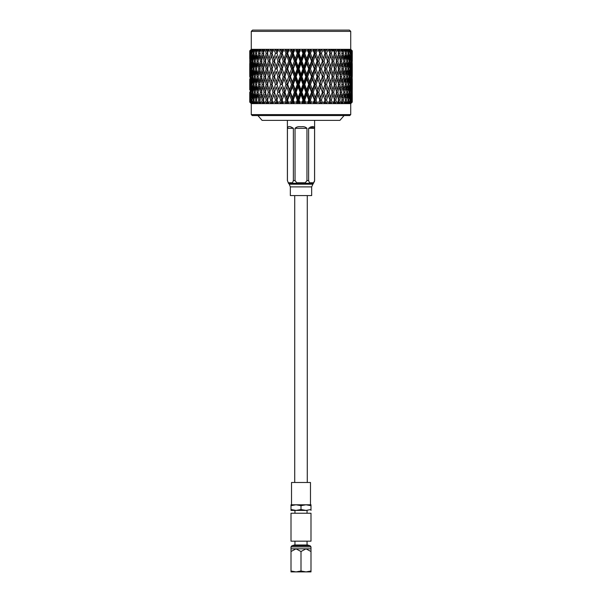 <?xml version="1.0" encoding="UTF-8"?>
<svg xmlns="http://www.w3.org/2000/svg" width="602" height="602" viewBox="0 0 602 602"><rect width="100%" height="100%" fill="white"/><g stroke="black" fill="none" stroke-linecap="round" stroke-linejoin="round"><path stroke-width="0.9" d="M307.276 482.48L307.276 195.582M294.724 482.48L294.724 195.582M310.993 571.862L310.993 571.005L310.993 571.9L293.535 571.9M310.173 545.773L291.827 545.773L294.401 544.998L307.599 544.998L310.173 545.773L310.993 546.917L291.007 546.917L291.007 548.836L296.003 548.836L301 551.515L305.997 548.836L296.003 548.836L291.007 551.515L291.007 571.9L296.003 571.9L291.007 571.005M310.993 548.836L305.997 548.836L310.993 551.515L310.993 546.917M291.827 545.773L291.007 546.917M307.05 544.998L307.05 541.168M294.95 544.998L294.95 541.168M307.05 513.235L307.05 510.413L294.95 510.413L294.95 513.235M291.518 482.48L310.481 482.48L310.481 504.777L291.518 504.777L291.518 482.48M310.993 571.9L296.003 571.9L301 571.005L301 551.515M310.993 541.168L291.007 541.168L291.007 513.235L310.993 513.235L310.993 541.168M307.05 510.413L291.007 510.413L291.007 504.777L305.997 504.777L301 505.672L296.003 504.777L291.007 505.672M310.993 505.672L310.993 504.777L305.997 504.777L310.993 505.672L310.993 509.525L305.997 510.413L301 509.525L301 505.672M301 509.525L296.003 510.413L291.007 509.525M310.993 509.525L310.993 510.413L310.993 509.525M310.993 551.515L310.993 571.005L305.997 571.9L301 571.005M291.007 548.836L291.007 551.515M251.275 31.379L252.554 30.1L349.446 30.1L350.725 31.379L251.275 31.379L251.275 49.319L249.747 50.846L249.777 58.778M350.725 114.598L349.762 115.561L252.238 115.561L251.275 114.598L350.725 114.598L350.725 103.627L251.275 103.627L249.747 102.099L251.38 103.574L249.95 102.099L250.281 94.311M301 94.657L301 92.226L298.208 99.985L299.028 99.985L301 94.657L302.972 99.985L302.189 102.099L302.407 103.153M304.424 102.837L303.867 102.22L303.122 102.957M307.961 102.521L307.923 102.099L305.553 102.099L305.425 102.521M305.214 103.153L305.553 102.099L304.77 99.985L306.742 94.657L306.576 92.226L303.792 99.985L304.77 99.985M306.742 94.657L308.698 99.985L307.923 102.099L308.066 103.574L309.563 102.22L308.066 103.574L308.021 103.153M310.767 103.205L310.609 103.574L310.045 102.837M315.155 102.22L313.537 103.574L315.155 102.22L316.02 103.574L315.155 102.22L314.786 99.985L316.05 99.985L317.931 94.657L317.442 92.226L313.537 103.574L313.559 102.099L311.242 102.099L310.474 99.985L312.408 94.657L312.077 92.226L309.338 99.985L310.474 99.985M317.931 94.657L319.782 99.985L319.045 102.099L316.637 102.415M316.216 103.205L316.802 102.099L316.05 99.985M320.565 102.22L318.857 103.574L320.565 102.22L321.235 103.574L320.053 99.985L321.445 99.985L323.236 94.657L322.604 92.226L319.045 102.099M326.389 103.311L325.735 102.22L323.944 103.574L324.305 102.099L321.965 102.415M321.438 103.258L322.16 102.099L321.445 99.985M330.656 97.554L329.031 92.226L330.656 86.891L332.244 92.226L329.806 99.985L330.588 102.22L328.745 103.574L330.588 102.22L330.852 103.574L332.018 102.099L331.386 99.985L332.959 94.657L332.041 92.226L333.658 92.226L335.156 86.891L336.601 92.226L335.156 97.554L333.658 92.226M335.156 97.554L334.178 99.985L335.073 102.22L333.199 103.574L335.073 102.22L335.126 103.574L336.209 102.31M338.437 100.692L339.129 102.22L337.248 103.574L339.129 102.22L338.971 103.574L340.318 102.099L339.814 99.985L341.071 94.657L340.311 93.054M340.882 103.536L342.704 102.22L342.335 103.574L343.05 102.837M344.532 103.13L345.751 102.22L345.179 103.574L346.647 102.099L346.285 99.985L347.181 94.657L346.556 93.536M347.181 94.657L348.001 99.985L348.693 99.985L349.378 94.657L349.995 99.985L349.762 102.099L348.468 103.574L350.138 102.22L349.183 103.574L350.688 102.099L350.597 94.04M350.627 103.235L351.786 102.099L351.718 94.311M350.725 103.627L352.253 102.099L350.763 103.574L352.238 102.099L352.223 79.073M351.929 94.657L352.05 102.099L350.62 103.574L352.057 102.22L350.763 103.574M350.966 94.657L351.222 102.099L349.852 103.574L351.41 102.22L350.281 103.574M351.222 102.099L350.688 102.099M349.762 102.099L348.972 102.099L348.693 99.985M348.001 99.985L347.685 102.099L346.489 103.574L348.242 102.22L347.474 103.574L348.972 102.099M347.685 102.099L346.647 102.099M341.605 99.985L343.313 99.985L344.397 94.657L345.42 99.985L345.021 102.099L343.938 103.574M345.021 102.099L343.757 102.099L343.313 99.985M341.071 94.657L342.275 99.985L340.845 103.574M341.801 102.099L340.318 102.099M334.178 99.985L335.818 99.985L337.24 94.657L338.61 99.985L337.248 103.574M338.076 102.099L336.39 102.099L335.818 99.985M332.959 94.657L334.479 99.985L333.199 103.574M333.877 102.099L332.018 102.099M327.217 93.122L325.795 97.554L324.049 92.226L325.795 86.891L327.503 92.226L325.08 99.985L326.577 99.985L328.271 94.657L329.919 99.985L328.745 103.574M329.271 102.099L327.255 102.099L326.577 99.985M323.236 94.657L324.997 99.985L323.944 103.574L325.735 102.22L326.201 103.574L327.255 102.099M309.586 97.554L307.63 92.226L309.586 86.891L311.527 92.226L309.586 97.554L309.563 102.22L310.609 103.574L311.242 102.099M303.867 102.22L305.079 103.574L303.792 99.985L302.505 103.574L303.867 102.22L303.792 99.985L302.972 99.985M302.189 102.099L299.811 102.099L299.028 99.985M350.725 31.379L350.725 49.319L251.275 49.319M350.77 49.379L352.245 50.846L350.77 49.379L352.178 50.846L350.605 49.379L352.035 50.846L350.304 49.379L351.538 50.846L349.822 49.379L351.192 50.846L349.22 49.379L350.266 50.846L348.423 49.379L349.709 50.846L349.032 50.846L347.527 49.379L348.37 50.846L346.421 49.379L347.617 50.846L346.722 50.846L345.255 49.379L345.879 50.846L343.855 49.379L344.938 50.846L343.84 50.846L342.425 49.379L342.824 50.846L340.747 49.379L341.71 50.846L340.423 50.846L339.069 49.379L339.25 50.846L337.143 49.379L337.963 50.846L336.51 50.846L335.239 49.379L335.186 50.846L333.079 49.379L333.756 50.846L332.146 50.846L330.98 49.379L330.694 50.846L328.617 49.379L329.136 50.846L327.39 50.846L326.337 49.379L325.832 50.846L323.808 49.379L324.162 50.846L322.303 50.846L321.378 49.379L320.655 50.846L318.706 49.379L318.894 50.846L316.953 50.846L316.163 49.379L315.23 50.846L313.386 49.379L313.409 50.846L311.4 50.846L310.76 49.379L309.631 50.846L307.908 49.379L307.757 50.846L305.711 50.846L305.237 49.379L303.92 50.846L302.347 49.379L302.031 50.846L299.969 50.846L299.653 49.379L282.218 99.985L284.558 92.226L283.226 92.226L281.382 97.554L279.576 92.226L281.382 86.891L283.226 92.226M348.423 49.379L349.168 49.981M343.855 49.379L344.449 49.816M342.425 49.379L343.132 50.109M340.28 50.688L339.814 53.39L341.071 58.725L340.311 60.328M333.267 50.041L330.837 50.147M251.749 50.967L252.193 51.712M253.72 50.109L252.291 50.846L253.577 49.379L251.734 50.846L252.78 49.379L251.267 50.846L251.034 58.725L250.808 50.846L252.178 49.379L250.191 50.846L250.071 58.725L249.747 50.846L251.23 49.379L249.755 50.846L249.747 58.725M252.968 50.846L253.307 53.39L252.622 58.725L252.005 53.39L252.291 50.846M253.645 66.498L252.93 61.163L253.645 55.828L254.435 61.163L253.645 66.498L254.217 67.499M254.819 74.257L253.999 68.929L254.819 63.594L255.715 68.929L254.819 74.257L255.444 75.378M256.143 82.022L255.218 76.687L256.143 71.36L257.129 76.687L256.143 82.022L256.806 83.264M257.603 89.796L256.58 84.461L257.603 79.118L258.687 84.461L257.603 89.796L258.303 91.15M259.199 97.554L258.085 92.226L259.199 86.891L260.373 92.226L259.199 97.554L259.936 99.029M260.929 94.657L262.186 99.985L261.682 102.099L260.199 102.099L259.725 99.985L261.689 93.054M262.073 92.226L260.373 92.226M259.199 86.891L259.936 85.409M260.395 84.461L258.687 84.461M257.603 79.118L258.303 77.763M258.085 76.687L259.199 71.36L260.373 76.687L259.199 82.022L258.085 76.687L257.129 76.687M256.143 71.36L256.806 70.125M256.58 68.929L257.603 63.594L258.687 68.929L257.603 74.257L256.58 68.929L255.715 68.929M254.819 63.594L255.436 62.473M255.218 61.163L256.143 55.828L257.129 61.163L256.143 66.498L255.218 61.163L254.435 61.163M253.645 55.828L254.217 54.827M299.653 49.379L298.125 50.967L296.763 49.379L296.289 50.846L294.243 50.846L294.092 49.379L292.414 50.967L291.24 49.379L290.6 50.846L288.591 50.846L288.614 49.379L286.808 50.967L285.837 49.379L285.047 50.846L283.106 50.846L283.294 49.379L281.382 50.967L280.622 49.379L279.697 50.846L277.838 50.846L278.192 49.379L276.205 50.967L275.663 49.379L274.61 50.846L272.864 50.846L273.383 49.379L271.344 50.967L271.02 49.379L269.854 50.846L268.244 50.846L268.921 49.379L266.844 50.967L266.761 49.379L265.49 50.846L264.037 50.846L264.857 49.379L262.781 50.967L262.931 49.379L261.577 50.846L260.29 50.846L261.253 49.379L259.199 50.967L259.575 49.379L258.16 50.846L257.062 50.846L258.145 49.379L256.143 50.967L256.745 49.379L255.278 50.846L255.715 53.39L254.819 58.725L253.999 53.39L253.307 53.39M252.622 58.725L253.126 59.598M255.278 50.846L254.383 50.846L255.579 49.379L253.645 50.967L254.473 49.379M253.999 53.39L254.383 50.846M260.929 89.796L259.725 84.461L260.929 79.118L262.186 84.461L260.929 89.796L261.689 91.399M262.781 97.554L261.494 92.226L262.781 86.891L264.127 92.226L262.781 97.554L263.563 99.277M264.76 94.657L266.182 99.985L265.61 102.099L263.924 102.099L263.39 99.985L265.798 92.226L264.127 92.226M262.781 86.891L263.563 85.16M263.879 84.461L262.186 84.461M260.929 79.118L261.689 77.515M262.073 76.687L260.373 76.687M259.199 82.022L259.936 83.505M259.199 71.36L259.936 69.885M260.395 68.929L258.687 68.929M257.603 74.257L258.303 75.619M257.603 63.594L258.303 62.232M258.085 61.163L259.199 55.828L260.373 61.163L259.199 66.498L258.085 61.163L257.129 61.163M256.143 66.498L256.806 67.74M256.143 55.828L256.806 54.586M258.16 50.846L258.687 53.39L257.603 58.725L256.58 53.39L255.715 53.39M254.819 58.725L255.436 59.846M253.645 50.967L254.217 51.96M256.58 53.39L257.062 50.846M260.929 74.257L259.725 68.929L260.929 63.594L262.186 68.929L260.929 74.257L261.689 75.86M262.781 82.022L261.494 76.687L262.781 71.36L264.127 76.687L262.781 82.022L263.563 83.753M264.76 89.796L263.39 84.461L264.76 79.118L266.182 84.461L264.76 89.796L265.798 92.226M266.844 97.554L265.399 92.226L266.844 86.891L268.341 92.226L266.844 97.554L267.822 99.985L266.182 99.985M269.041 94.657L270.614 99.985L269.982 102.099L268.123 102.099L267.521 99.985L269.959 92.226L268.341 92.226M266.844 86.891L267.822 84.461L266.182 84.461M264.76 79.118L265.798 76.687L264.127 76.687M262.781 71.36L263.563 69.636M263.879 68.929L262.186 68.929M260.929 63.594L261.689 61.991M262.073 61.163L260.373 61.163M259.199 66.498L259.936 67.981M259.199 55.828L259.936 54.346M260.395 53.39L258.687 53.39M257.603 58.725L258.303 60.087M256.143 50.967L256.806 52.201M261.719 50.688L262.186 53.39L260.929 58.725L259.725 53.39L260.29 50.846M262.781 66.498L261.494 61.163L262.781 55.828L264.127 61.163L262.781 66.498L263.563 68.222M264.76 74.257L263.39 68.929L264.76 63.594L266.182 68.929L264.76 74.257L265.798 76.687M266.844 82.022L265.399 76.687L266.844 71.36L268.341 76.687L266.844 82.022L267.822 84.461M269.041 89.796L267.521 84.461L269.041 79.118L270.614 84.461L269.041 89.796L269.959 92.226M271.344 97.554L269.756 92.226L271.344 86.891L272.969 92.226L271.344 97.554L272.194 99.985L270.614 99.985M273.729 94.657L275.423 99.985L274.745 102.099L272.729 102.099L272.081 99.985L274.512 92.226L272.969 92.226M271.344 86.891L272.194 84.461L270.614 84.461M269.041 79.118L269.959 76.687L268.341 76.687M266.844 71.36L267.822 68.929L266.182 68.929M264.76 63.594L265.798 61.163L264.127 61.163M262.781 55.828L263.563 54.097M263.879 53.39L262.186 53.39M260.929 58.725L261.689 60.328M259.199 50.967L259.936 52.442M265.49 50.846L266.182 53.39L264.76 58.725L263.39 53.39L264.037 50.846M266.844 66.498L265.399 61.163L266.844 55.828L268.341 61.163L266.844 66.498L267.822 68.929M269.041 74.257L267.521 68.929L269.041 63.594L270.614 68.929L269.041 74.257L269.959 76.687M271.344 82.022L269.756 76.687L271.344 71.36L272.969 76.687L271.344 82.022L272.194 84.461M273.729 89.796L272.081 84.461L273.729 79.118L275.423 84.461L273.729 89.796L274.512 92.226L276.205 86.891L277.951 92.226L276.205 97.554L274.497 92.226M278.764 94.657L276.92 99.985L278.764 94.657L280.555 99.985L279.84 102.099L277.695 102.099L277.003 99.985M281.382 86.891L279.396 92.226L277.951 92.226M274.873 93.408L276.92 99.985L275.799 103.574L276.265 102.22L278.056 103.574L277.695 102.099L278.056 103.574L276.265 102.22L275.611 103.311M276.205 86.891L274.783 91.323M278.764 79.118L280.555 84.461L278.764 89.796L277.003 84.461L279.396 76.687L276.92 84.461L275.423 84.461M273.729 79.118L274.512 76.687L272.969 76.687M271.344 71.36L272.194 68.929L270.614 68.929M269.041 63.594L269.959 61.163L268.341 61.163M266.844 55.828L267.822 53.39L266.182 53.39M264.76 58.725L265.798 61.163M262.781 50.967L263.563 52.69M269.854 50.846L270.607 53.39L269.041 58.725L267.521 53.39L268.244 50.846M271.344 66.498L269.749 61.163L271.344 55.828L272.969 61.163L271.344 66.498L272.194 68.929M273.729 74.257L272.081 68.929L273.729 63.594L275.423 68.929L273.729 74.257L274.512 76.687L276.205 71.36L277.951 76.687L276.205 82.022L274.497 76.687M281.382 97.554L281.947 99.985L280.765 103.574L281.435 102.22L283.143 103.574L282.218 99.985M278.764 89.796L279.576 92.226M284.069 79.118L285.95 84.461L284.069 89.796L282.218 84.461L284.558 76.687L281.947 84.461L280.555 84.461M276.205 82.022L277.003 84.461M281.382 71.36L283.226 76.687L281.382 82.022L279.576 76.687L281.947 68.929L279.396 76.687L277.951 76.687M276.205 71.36L274.783 75.792M278.764 63.594L280.555 68.929L278.764 74.257L277.003 68.929L279.396 61.163L276.92 68.929L275.423 68.929M273.729 63.594L274.512 61.163L272.969 61.163M271.344 55.828L272.194 53.39L270.607 53.39M269.041 58.725L269.959 61.163M266.844 50.967L267.822 53.39M274.61 50.846L275.423 53.39L273.729 58.725L272.081 53.39L272.864 50.846M276.205 66.498L274.497 61.163L276.205 55.828L277.951 61.163L276.205 66.498L277.003 68.929M286.808 97.554L284.927 92.226L286.808 86.891L288.719 92.226L286.808 97.554L287.214 99.985L287.681 99.985L289.592 94.657L289.923 92.226L285.98 103.574L286.845 102.22L288.463 103.574L287.681 99.985M292.414 86.891L294.37 92.226L292.414 97.554L290.473 92.226L292.414 86.891L292.662 84.461L289.923 92.226L288.719 92.226M286.808 86.891L287.214 84.461L285.95 84.461M284.069 89.796L284.927 92.226M281.382 82.022L282.218 84.461M286.808 71.36L288.719 76.687L286.808 82.022L284.927 76.687L287.214 68.929L284.558 76.687L283.226 76.687M278.764 74.257L279.576 76.687M284.069 63.594L285.95 68.929L284.069 74.257L282.218 68.929L284.558 61.163L281.947 68.929L280.555 68.929M281.382 55.828L283.226 61.163L281.382 66.498L279.576 61.163L281.947 53.39L279.396 61.163L277.951 61.163M276.205 55.828L274.783 60.253M278.192 49.379L276.92 53.39L275.423 53.39M273.729 58.725L274.512 61.163M271.344 50.967L272.194 53.39M279.697 50.846L280.555 53.39L278.764 58.725L277.003 53.39L277.838 50.846M289.592 89.796L287.681 84.461L289.592 79.118L291.526 84.461L289.592 89.796L289.923 92.226L290.473 92.226M295.258 94.657L295.424 92.226L292.662 99.985L293.302 99.985L295.258 94.657L297.23 99.985L296.447 102.099L294.077 102.099L293.302 99.985M298.125 86.891L300.097 92.226L298.125 97.554L296.154 92.226L298.125 86.891L298.208 84.461L295.424 92.226L294.37 92.226M292.414 97.554L292.662 99.985L291.391 103.574L292.437 102.22L293.934 103.574L294.039 102.521M295.258 79.118L297.23 84.461L295.258 89.796L293.302 84.461L295.258 79.118L295.424 76.687L292.662 84.461L291.526 84.461M289.592 79.118L289.923 76.687L288.719 76.687M286.808 82.022L287.214 84.461L287.681 84.461M284.069 74.257L284.927 76.687M289.592 63.594L291.526 68.929L289.592 74.257L287.681 68.929L289.923 61.163L287.214 68.929L285.95 68.929M281.382 66.498L282.218 68.929M286.808 55.828L288.719 61.163L286.808 66.498L284.927 61.163L287.214 53.39L284.558 61.163L283.226 61.163M278.764 58.725L279.576 61.163M283.294 49.379L281.947 53.39L280.555 53.39M276.205 50.967L277.003 53.39M285.047 50.846L285.95 53.39L284.069 58.725L282.218 53.39L283.106 50.846M292.414 82.022L290.473 76.687L292.414 71.36L294.37 76.687L292.414 82.022L292.662 84.461L293.302 84.461M303.875 86.891L305.846 92.226L303.875 97.554L301.903 92.226L303.875 86.891L303.792 84.461L301 92.226L300.097 92.226M298.125 97.554L298.208 99.985L296.921 103.574L298.133 102.22L299.495 103.574L299.721 102.521M295.258 89.796L295.424 92.226L296.154 92.226M301 79.118L302.972 84.461L301 89.796L299.028 84.461L301 79.118L301 76.687L298.208 84.461L297.23 84.461M298.125 71.36L300.097 76.687L298.125 82.022L296.154 76.687L298.125 71.36L298.208 68.929L295.424 76.687L294.37 76.687M292.414 71.36L292.662 68.929L291.526 68.929M289.592 74.257L289.923 76.687L290.473 76.687M286.808 66.498L287.214 68.929L287.681 68.929M292.414 55.828L294.37 61.163L292.414 66.498L290.473 61.163L292.414 55.828L292.662 53.39L289.923 61.163L288.719 61.163M284.069 58.725L284.927 61.163M288.614 49.379L287.214 53.39L285.95 53.39M281.382 50.967L282.218 53.39M290.6 50.846L291.526 53.39L289.592 58.725L287.681 53.39L288.591 50.846M295.258 74.257L293.302 68.929L295.258 63.594L297.23 68.929L295.258 74.257L295.424 76.687L296.154 76.687M309.586 86.891L309.338 84.461L306.576 92.226L305.846 92.226M303.875 97.554L303.792 99.985L301 92.226L301.903 92.226M306.742 79.118L308.698 84.461L306.742 89.796L304.77 84.461L306.742 79.118L306.576 76.687L303.792 84.461L302.972 84.461M301 89.796L301 92.226L298.208 84.461L299.028 84.461M303.875 71.36L305.846 76.687L303.875 82.022L301.903 76.687L303.875 71.36L303.792 68.929L301 76.687L300.097 76.687M298.125 82.022L298.208 84.461L292.662 68.929L293.302 68.929M301 63.594L302.972 68.929L301 74.257L299.028 68.929L301 63.594L301 61.163L298.208 68.929L297.23 68.929M295.258 63.594L295.424 61.163L294.37 61.163M292.414 66.498L292.662 68.929L289.923 61.163L290.473 61.163M294.092 49.379L292.662 53.39L291.526 53.39M289.592 58.725L289.923 61.163L287.214 53.39L287.681 53.39M286.808 50.967L287.214 53.39L285.837 49.379M296.289 50.846L297.23 53.39L295.258 58.725L293.302 53.39L294.243 50.846M298.125 66.498L296.154 61.163L298.125 55.828L300.097 61.163L298.125 66.498L298.208 68.929L299.028 68.929M315.192 86.891L317.073 92.226L315.192 97.554L313.281 92.226L315.192 86.891L314.786 84.461L312.077 92.226L311.527 92.226M306.742 89.796L306.576 92.226L307.63 92.226M312.408 79.118L314.319 84.461L312.408 89.796L310.474 84.461L312.408 79.118L312.077 76.687L309.338 84.461L308.698 84.461M303.875 82.022L303.792 84.461L304.77 84.461M309.586 71.36L311.527 76.687L309.586 82.022L307.63 76.687L309.586 71.36L309.338 68.929L306.576 76.687L305.846 76.687M301 74.257L301 76.687L301.903 76.687M306.742 63.594L308.698 68.929L306.742 74.257L304.77 68.929L306.742 63.594L306.576 61.163L303.792 68.929L302.972 68.929M303.875 55.828L305.846 61.163L303.875 66.498L301.903 61.163L303.875 55.828L303.792 53.39L301 61.163L300.097 61.163M298.125 55.828L298.208 53.39L297.23 53.39M295.258 58.725L295.424 61.163L296.154 61.163M292.414 50.967L292.662 53.39L293.302 53.39M302.031 50.846L302.972 53.39L301 58.725L299.028 53.39L299.969 50.846M320.618 86.891L322.424 92.226L320.618 97.554L318.774 92.226L320.618 86.891L320.053 84.461L317.073 92.226M315.192 97.554L314.786 99.985L314.319 99.985L313.559 102.099M312.408 89.796L312.077 92.226L313.281 92.226M317.931 79.118L319.782 84.461L317.931 89.796L316.05 84.461L317.931 79.118L317.442 76.687L314.786 84.461L314.319 84.461M309.586 82.022L309.338 84.461L310.474 84.461M315.192 71.36L317.073 76.687L315.192 82.022L313.281 76.687L315.192 71.36L314.786 68.929L312.077 76.687L311.527 76.687M306.742 74.257L306.576 76.687L307.63 76.687M312.408 63.594L314.319 68.929L312.408 74.257L310.474 68.929L312.408 63.594L312.077 61.163L309.338 68.929L308.698 68.929M303.875 66.498L303.792 68.929L304.77 68.929M309.586 55.828L311.527 61.163L309.586 66.498L307.63 61.163L309.586 55.828L309.338 53.39L306.576 61.163L305.846 61.163M301 58.725L301 61.163L301.903 61.163M305.237 49.379L303.792 53.39L302.972 53.39M298.125 50.967L298.208 53.39L299.028 53.39M307.757 50.846L308.698 53.39L306.742 58.725L304.77 53.39L305.711 50.846M325.795 86.891L325.08 84.461L322.424 92.226M320.618 97.554L319.782 99.985M317.931 89.796L317.442 92.226L318.774 92.226M323.236 79.118L324.997 84.461L323.236 89.796L321.445 84.461L323.236 79.118L322.604 76.687L319.782 84.461M315.192 82.022L314.786 84.461L316.05 84.461M320.618 71.36L322.424 76.687L320.618 82.022L318.774 76.687L320.618 71.36L320.053 68.929L317.073 76.687M312.408 74.257L312.077 76.687L313.281 76.687M317.931 63.594L319.782 68.929L317.931 74.257L316.05 68.929L317.931 63.594L317.442 61.163L314.786 68.929L314.319 68.929M309.586 66.498L309.338 68.929L310.474 68.929M315.192 55.828L317.073 61.163L315.192 66.498L313.281 61.163L315.192 55.828L314.786 53.39L312.077 61.163L311.527 61.163M306.742 58.725L306.576 61.163L307.63 61.163M310.76 49.379L309.338 53.39L308.698 53.39M303.875 50.967L303.792 53.39L304.77 53.39M313.409 50.846L314.319 53.39L312.408 58.725L310.474 53.39L311.4 50.846M328.271 94.657L327.488 92.226L329.031 92.226M327.127 93.408L323.944 103.574M323.236 89.796L322.604 92.226L324.049 92.226M327.217 77.59L325.795 82.022L324.049 76.687L325.795 71.36L327.503 76.687L324.997 84.461M320.618 82.022L320.053 84.461L321.445 84.461M325.795 71.36L325.08 68.929L322.424 76.687M317.931 74.257L317.442 76.687L318.774 76.687M323.236 63.594L324.997 68.929L323.236 74.257L321.445 68.929L323.236 63.594L322.604 61.163L319.782 68.929M315.192 66.498L314.786 68.929L316.05 68.929M320.618 55.828L322.424 61.163L320.618 66.498L318.774 61.163L320.618 55.828L320.053 53.39L317.073 61.163M312.408 58.725L312.077 61.163L313.281 61.163M316.163 49.379L314.786 53.39L314.319 53.39M309.586 50.967L309.338 53.39L310.474 53.39M318.894 50.846L319.782 53.39L317.931 58.725L316.05 53.39L316.953 50.846M328.271 89.796L326.577 84.461L328.271 79.118L329.919 84.461L327.488 92.226M329.806 99.985L331.386 99.985M330.656 86.891L329.806 84.461L331.386 84.461L332.959 79.118L334.479 84.461L332.959 89.796L331.386 84.461M328.271 79.118L327.488 76.687L329.031 76.687L330.656 71.36L332.244 76.687L330.656 82.022L329.031 76.687M325.795 82.022L325.08 84.461L326.577 84.461M323.236 74.257L322.604 76.687L324.049 76.687M327.21 62.074L325.795 66.498L324.049 61.163L325.795 55.828L327.503 61.163L324.997 68.929M320.618 66.498L320.053 68.929L321.445 68.929M325.795 55.828L325.08 53.39L322.424 61.163M317.931 58.725L317.442 61.163L318.774 61.163M321.378 49.379L319.782 53.39M315.192 50.967L314.786 53.39L316.05 53.39M324.162 50.846L324.997 53.39L323.236 58.725L321.445 53.39L322.303 50.846M328.271 74.257L326.577 68.929L328.271 63.594L329.919 68.929L327.488 76.687M337.24 94.657L336.202 92.226L337.873 92.226L339.219 86.891L340.506 92.226L339.219 97.554L337.873 92.226M335.156 86.891L334.178 84.461L335.818 84.461L337.24 79.118L338.61 84.461L337.24 89.796L335.818 84.461M332.959 89.796L332.041 92.226M332.959 79.118L332.041 76.687L333.658 76.687L335.156 71.36L336.601 76.687L335.156 82.022L333.658 76.687M330.656 82.022L329.806 84.461M330.656 71.36L329.806 68.929L331.386 68.929L332.959 63.594L334.479 68.929L332.959 74.257L331.386 68.929M328.271 63.594L327.488 61.163L329.031 61.163L330.656 55.828L332.251 61.163L330.656 66.498L329.031 61.163M325.795 66.498L325.08 68.929L326.577 68.929M323.236 58.725L322.604 61.163L324.049 61.163M326.337 49.379L324.997 53.39M320.618 50.967L320.053 53.39L321.445 53.39M329.136 50.846L329.919 53.39L328.271 58.725L326.577 53.39L327.39 50.846M338.121 99.985L339.814 99.985M339.219 97.554L338.437 99.277M339.219 86.891L338.437 85.16M337.24 89.796L336.202 92.226M337.24 79.118L336.202 76.687L337.873 76.687L339.219 71.36L340.506 76.687L339.219 82.022L337.873 76.687M335.156 82.022L334.178 84.461M335.156 71.36L334.178 68.929L335.818 68.929L337.24 63.594L338.61 68.929L337.24 74.257L335.818 68.929M332.959 74.257L332.041 76.687M332.959 63.594L332.041 61.163L333.658 61.163L335.156 55.828L336.601 61.163L335.156 66.498L333.658 61.163M330.656 66.498L329.806 68.929M330.656 55.828L329.806 53.39L331.393 53.39L332.146 50.846M328.271 58.725L327.488 61.163M325.795 50.967L325.08 53.39L326.577 53.39M333.756 50.846L334.479 53.39L332.959 58.725L331.393 53.39M341.071 89.796L339.814 84.461L341.071 79.118L342.275 84.461L340.311 91.399M342.801 97.554L341.627 92.226L342.801 86.891L343.915 92.226L342.064 99.029M344.397 94.657L343.697 93.295M342.801 86.891L342.064 85.409M339.927 92.226L341.627 92.226M341.071 79.118L340.311 77.515M338.121 84.461L339.814 84.461M339.219 82.022L338.437 83.753M339.219 71.36L338.437 69.636M337.24 74.257L336.202 76.687M337.24 63.594L336.202 61.163L337.873 61.163L339.219 55.828L340.506 61.163L339.219 66.498L337.873 61.163M335.156 66.498L334.178 68.929M335.156 55.828L334.178 53.39L335.818 53.39L336.51 50.846M332.959 58.725L332.041 61.163M330.656 50.967L329.806 53.39M337.963 50.846L338.61 53.39L337.24 58.725L335.818 53.39M341.071 74.257L339.814 68.929L341.071 63.594L342.275 68.929L340.311 75.86M342.801 82.022L341.627 76.687L342.801 71.36L343.915 76.687L342.064 83.505M344.397 89.796L343.313 84.461L344.397 79.118L345.42 84.461L343.697 91.15M345.857 97.554L344.871 92.226L345.857 86.891L346.782 92.226L345.194 98.788M345.42 99.985L346.285 99.985M345.857 86.891L345.194 85.65M343.915 92.226L344.871 92.226M344.397 79.118L343.697 77.763M341.605 84.461L343.313 84.461M342.801 71.36L342.064 69.885M339.927 76.687L341.627 76.687M341.071 63.594L340.311 61.991M338.121 68.929L339.814 68.929M339.219 66.498L338.437 68.222M339.219 55.828L338.437 54.097M337.24 58.725L336.202 61.163M335.156 50.967L334.178 53.39M341.71 50.846L342.275 53.39L341.071 58.725M342.801 66.498L341.627 61.163L342.801 55.828L343.915 61.163L342.064 67.981M344.397 74.257L343.313 68.929L344.397 63.594L345.42 68.929L343.697 75.619M345.857 82.022L344.871 76.687L345.857 71.36L346.782 76.687L345.194 83.264M347.181 89.796L346.285 84.461L347.181 79.118L348.001 84.461L346.556 90.91M348.355 97.554L347.565 92.226L348.355 86.891L349.07 92.226L347.783 98.547M348.355 86.891L347.783 85.89M346.782 92.226L347.565 92.226M347.181 79.118L346.556 78.004M345.42 84.461L346.285 84.461M345.857 71.36L345.194 70.125M343.915 76.687L344.871 76.687M344.397 63.594L343.697 62.232M341.605 68.929L343.313 68.929M342.801 55.828L342.064 54.346M339.927 61.163L341.627 61.163M338.121 53.39L339.814 53.39M339.219 50.967L338.437 52.69M349.378 94.657L348.867 93.784M350.251 97.554L349.672 92.226L350.251 86.891L350.763 92.226L349.807 98.299M344.938 50.846L345.42 53.39L344.397 58.725L343.313 53.39L343.84 50.846M345.857 66.498L344.871 61.163L345.857 55.828L346.782 61.163L345.194 67.74M347.181 74.257L346.285 68.929L347.181 63.594L348.001 68.929L346.556 75.378M348.355 82.022L347.565 76.687L348.355 71.36L349.07 76.687L347.783 83.023M349.378 89.796L348.693 84.461L349.378 79.118L349.995 84.461L348.867 90.669M349.378 79.118L348.867 78.245M348.001 84.461L348.693 84.461M348.355 71.36L347.783 70.366M346.782 76.687L347.565 76.687M347.181 63.594L346.564 62.473M345.42 68.929L346.285 68.929M345.857 55.828L345.194 54.586M343.915 61.163L344.871 61.163M344.397 58.725L343.697 60.087M341.605 53.39L343.313 53.39M342.801 50.967L342.064 52.442M349.995 99.985L350.492 99.985M350.251 86.891L349.807 86.139M349.07 92.226L349.672 92.226M350.966 89.796L350.492 84.461L350.966 79.118L351.372 84.461L350.597 90.413M351.53 97.554L351.53 86.891L351.824 92.226L351.237 98.036M347.617 50.846L348.001 53.39L347.181 58.725L346.285 53.39L346.722 50.846M348.355 66.498L347.565 61.163L348.355 55.828L349.07 61.163L347.783 67.499M349.378 74.257L348.693 68.929L349.378 63.594L349.995 68.929L348.867 75.13M350.251 82.022L349.672 76.687L350.251 71.36L350.763 76.687L349.807 82.775M350.251 71.36L349.807 70.615M349.07 76.687L349.672 76.687M349.378 63.594L348.874 62.721M348.001 68.929L348.693 68.929M348.355 55.828L347.783 54.827M346.782 61.163L347.565 61.163M347.181 58.725L346.564 59.846M345.42 53.39L346.285 53.39M345.857 50.967L345.194 52.201M351.53 86.891L351.237 86.402M350.763 92.226L351.162 92.226M350.966 79.118L350.597 78.501M349.995 84.461L350.492 84.461M351.53 82.022L351.53 71.36L351.824 76.687L351.237 82.512M351.929 89.796L351.929 79.118L351.718 90.142M349.709 50.846L349.995 53.39L349.378 58.725L348.693 53.39L349.032 50.846M350.251 66.498L349.672 61.163L350.251 55.828L350.763 61.163L349.807 67.243M350.966 74.257L350.492 68.929L350.966 63.594L351.372 68.929L350.597 74.874M350.966 63.594L350.597 62.977M349.995 68.929L350.492 68.929M350.251 55.828L349.807 55.075M349.07 61.163L349.672 61.163M349.378 58.725L348.874 59.598M348.001 53.39L348.693 53.39M348.355 50.967L347.783 51.96M351.53 71.36L351.237 70.878M350.763 76.687L351.162 76.687M351.929 74.257L351.929 63.594L351.718 74.603M352.178 82.022L352.178 71.36L352.05 82.226M350.251 50.967L349.807 51.712M351.192 50.846L350.966 58.725L350.733 50.846M351.53 66.498L351.53 55.828L351.824 61.163L351.237 66.988M351.53 55.828L351.237 55.339M350.763 61.163L351.162 61.163M350.966 58.725L350.597 59.342M349.995 53.39L350.492 53.39M352.178 66.498L352.178 55.828L352.05 66.702M352.253 63.594L352.253 74.257L352.223 63.541M352.245 76.687L352.253 74.257M351.53 50.967L351.237 51.448M352.035 50.846L351.929 58.725L351.809 50.846M350.725 49.319L352.253 50.846L352.253 58.725L352.117 53.39M352.245 61.163L352.253 58.725M276.205 97.554L276.529 98.638M249.755 92.226L249.762 102.099L251.237 103.574M249.777 63.541L249.755 76.687M249.777 79.073L249.777 89.841M250.176 92.226L250.47 86.891L250.47 97.554L249.973 92.226M249.883 84.461L250.071 79.118L250.071 89.796L249.785 84.461M251.237 92.226L251.749 86.891L252.328 92.226L251.749 97.554L251.237 92.226L250.838 92.226M250.47 97.554L250.763 98.036M251.034 94.657L251.312 102.099L250.778 102.099L250.628 99.985L251.403 94.04M250.628 84.461L251.034 79.118L251.508 84.461L251.034 89.796L250.327 84.461M250.47 86.891L250.763 86.402M250.176 76.687L250.47 71.36L250.838 76.687L250.47 82.022L249.973 76.687M249.883 68.929L250.071 63.594L250.071 74.257L249.785 68.929M249.822 66.498L249.822 55.828L249.95 66.702M252.93 92.226L253.645 86.891L254.435 92.226L253.645 97.554L252.93 92.226L252.328 92.226M251.749 97.554L252.193 98.299M252.622 94.657L253.307 99.985L253.028 102.099L252.238 102.099L252.005 99.985L253.133 93.784M252.005 84.461L252.622 79.118L253.307 84.461L252.622 89.796L252.005 84.461L251.508 84.461M251.034 89.796L251.403 90.413M251.749 86.891L252.193 86.139M251.237 76.687L251.749 71.36L252.328 76.687L251.749 82.022L251.237 76.687L250.838 76.687M250.47 82.022L250.763 82.512M251.034 79.118L251.403 78.501M250.628 68.929L251.034 63.594L251.508 68.929L251.034 74.257L250.327 68.929M250.47 71.36L250.763 70.878M250.176 61.163L250.47 55.828L250.47 66.498L249.973 61.163M250.191 50.846L251.23 49.379M249.883 53.39L249.965 50.846M254.435 92.226L255.218 92.226L256.143 86.891L257.129 92.226L256.143 97.554L255.218 92.226M253.645 97.554L254.217 98.547M255.444 93.536L254.819 94.657L255.715 99.985L255.353 102.099L254.315 102.099L253.999 99.985L254.819 94.657M253.307 84.461L253.999 84.461L254.819 79.118L255.715 84.461L254.819 89.796L253.999 84.461M252.622 89.796L253.133 90.669M254.217 85.89L253.645 86.891M252.328 76.687L252.93 76.687L253.645 71.36L254.435 76.687L253.645 82.022L252.93 76.687M251.749 82.022L252.193 82.775M253.133 78.245L252.622 79.118M251.508 68.929L252.005 68.929L252.622 63.594L253.307 68.929L252.622 74.257L252.005 68.929M251.034 74.257L251.403 74.874M252.193 70.615L251.749 71.36M250.838 61.163L251.237 61.163L251.749 55.828L252.328 61.163L251.749 66.498L251.237 61.163M250.47 66.498L250.763 66.988M251.403 62.977L251.034 63.594M250.763 55.339L250.47 55.828M251.267 50.846L250.808 50.846M251.403 59.342L251.034 58.725M252.193 67.243L251.749 66.498M250.071 94.657L249.95 102.099M253.133 75.13L252.622 74.257M254.217 83.023L253.645 82.022M255.444 90.91L254.819 89.796M256.806 98.788L256.143 97.554M255.715 99.985L256.58 99.985L257.603 94.657L258.687 99.985L258.243 102.099L256.979 102.099L256.58 99.985M256.806 101.174L256.249 102.22L258.062 103.574L256.979 102.099M284.069 94.657L285.95 99.985L285.197 102.099L282.955 102.099M289.592 94.657L291.526 99.985L290.758 102.099L288.441 102.099M312.408 94.657L314.319 99.985M296.575 102.521L296.786 103.153M290.758 102.099L291.233 103.205M285.197 102.099L285.784 103.205M279.84 102.099L280.562 103.258M274.745 102.099L275.799 103.574M270.193 102.363L271.148 103.574L271.412 102.22L273.255 103.574L272.729 102.099M265.791 102.31L266.874 103.574L266.927 102.22L268.801 103.574L268.123 102.099M261.682 102.099L263.029 103.574L262.871 102.22L264.752 103.574L263.924 102.099M258.243 102.099L259.665 103.574L259.296 102.22L261.155 103.574L260.199 102.099M255.353 102.099L256.821 103.574L256.249 102.22M253.028 102.099L254.526 103.574L253.758 102.22L255.511 103.574L254.315 102.099M251.312 102.099L252.817 103.574L251.862 102.22L253.532 103.574L252.238 102.099M250.214 102.099L251.719 103.574L250.778 102.099M258.062 103.574L257.468 103.13M261.155 103.574L260.546 103.13M264.752 103.574L262.871 102.22L263.563 100.692M268.801 103.574L266.927 102.22L267.822 99.985M273.255 103.574L271.412 102.22L272.194 99.985M281.435 102.22L281.947 99.985L283.143 103.574L281.435 102.22L280.765 103.574M286.845 102.22L287.214 99.985L288.463 103.574L286.845 102.22L285.98 103.574M293.204 102.912L292.437 102.22L291.391 103.574M293.979 103.153L292.662 99.985L291.526 99.985M299.593 103.153L298.208 99.985L297.23 99.985M345.751 102.22L345.194 101.174M250.763 51.448L250.47 50.967M342.704 102.22L342.064 100.933M325.735 102.22L324.997 99.985M291.24 49.379L309.338 99.985L308.066 103.574M310.609 103.574L309.338 99.985L308.698 99.985M298.133 102.22L298.208 99.985L280.622 49.379M292.437 102.22L292.662 99.985L275.663 49.379M274.79 62.074L287.214 99.985L285.95 99.985M274.783 77.59L281.947 99.985L280.555 99.985M276.265 102.22L276.92 99.985L275.423 99.985M263.879 99.985L262.186 99.985M259.296 102.22L259.936 100.933M260.395 99.985L258.687 99.985M257.603 94.657L258.303 93.295M258.085 92.226L257.129 92.226M253.999 99.985L253.307 99.985M253.758 102.22L254.217 101.422M256.143 86.891L256.806 85.65M256.58 84.461L255.715 84.461M252.005 99.985L251.508 99.985M251.862 102.22L252.193 101.67M254.819 79.118L255.444 78.004M255.218 76.687L254.435 76.687M253.645 71.36L254.217 70.366M253.999 68.929L253.307 68.929M252.622 63.594L253.126 62.721M252.93 61.163L252.328 61.163M251.749 55.828L252.193 55.075M252.005 53.39L251.508 53.39M350.138 102.22L349.807 101.67M348.242 102.22L347.783 101.422M323.808 49.379L327.217 60.253M318.706 49.379L327.217 75.792M313.386 49.379L327.217 91.323M307.908 49.379L326.201 103.574M302.347 49.379L321.235 103.574M296.763 49.379L316.02 103.574M274.783 93.122L278.056 103.574M311.663 186.898L290.337 186.898L290.337 195.582L311.663 195.582L311.663 186.898L314.605 180.577L314.605 120.37M301 120.37L339.927 120.37L344.088 115.569L257.912 115.569L262.073 120.37L301 120.37M295.048 128.309C296.523 126.871 298.502 126.36 301 126.781C303.498 126.36 305.485 126.871 306.952 128.309L295.048 128.309L295.048 180.577L296.748 182.767L305.252 182.767L306.952 180.577L306.952 128.309M308.623 128.309C312.114 125.976 314.101 125.976 314.568 128.309L308.623 128.309L308.623 180.577L309.473 182.767L313.717 182.767L314.568 180.577L314.568 128.309L310.346 126.962M314.605 180.577L314.297 181.909M292.527 182.767L293.377 180.577L293.377 128.309L287.432 128.309L287.432 180.577L288.283 182.767L292.527 182.767M287.432 128.309C287.906 125.976 289.886 125.976 293.377 128.309M290.337 186.898L289.284 184.189L312.716 184.189M289.284 184.189L288.456 183.286L313.544 183.286M306.952 180.577L308.623 180.577M293.377 180.577L295.048 180.577M288.456 183.286L287.432 180.577M352.253 79.118L352.253 89.796M249.747 79.118L249.747 89.796M249.747 63.594L249.747 74.257M352.253 94.657L352.253 102.099M249.747 94.657L249.747 102.099M251.275 103.627L251.275 114.598M287.395 180.577L287.395 120.37"/></g></svg>
